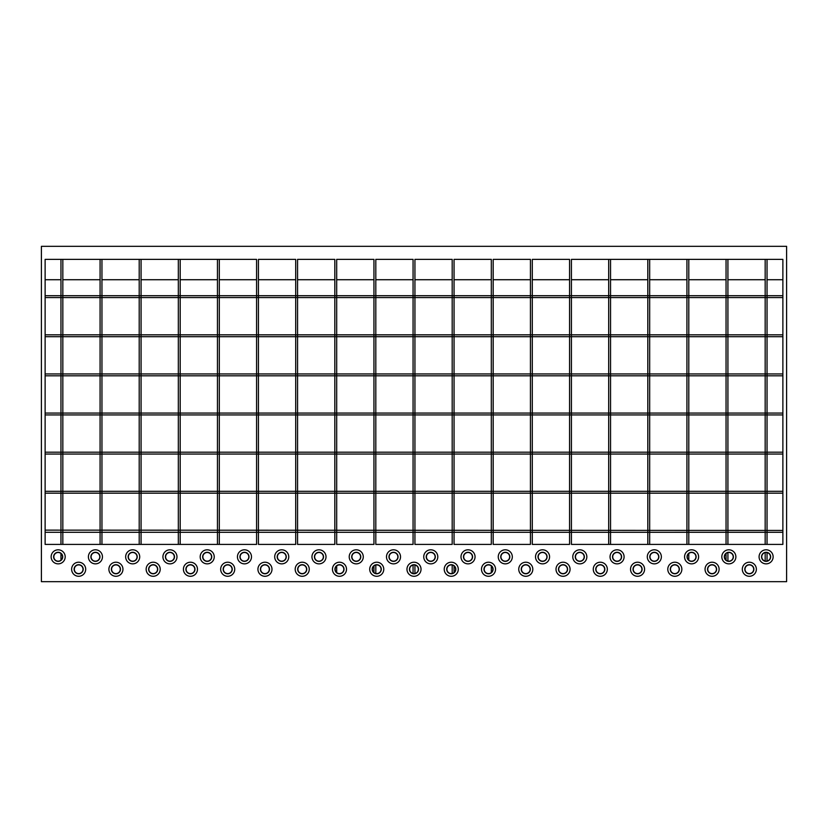 <?xml version="1.0" encoding="UTF-8"?>
<svg xmlns="http://www.w3.org/2000/svg" width="828" height="828" viewBox="0 0 828 828"><rect width="100%" height="100%" fill="white"/><g stroke="black" fill="none" stroke-linecap="round" stroke-linejoin="round"><path stroke-width="1.24" d="M610.546 544.41L608.683 544.41L608.683 259.371L610.546 259.371L610.546 544.41M649.669 544.41L647.806 544.41L647.806 259.371L649.669 259.371L649.669 544.41M688.792 544.41L686.929 544.41L686.929 259.371L688.792 259.371L688.792 544.41M688.792 553.497L688.792 560.163M727.915 544.41L726.052 544.41L726.052 259.371L727.915 259.371L727.915 544.41M726.052 553.497L726.052 560.163M727.915 552.586L727.915 561.073M767.038 544.41L765.175 544.41L765.175 259.371L767.038 259.371L767.038 544.41M765.175 552.586L765.175 561.073M767.038 552.586L767.038 561.073M219.316 544.41L217.453 544.41L217.453 259.371L219.316 259.371L219.316 544.41M180.193 544.41L178.331 544.41L178.331 259.371L180.193 259.371L180.193 544.41M141.071 544.41L139.207 544.41L139.207 259.371L141.071 259.371L141.071 544.41M101.947 544.41L100.084 544.41L100.084 259.371L101.947 259.371L101.947 544.41M62.825 544.41L60.961 544.41L60.961 259.371L62.825 259.371L62.825 544.41M60.961 553.497L60.961 560.163M782.874 413.068L45.126 413.068L45.126 414.931L782.874 414.931L782.874 413.068M782.874 373.945L45.126 373.945L45.126 375.808L782.874 375.808L782.874 373.945M782.874 334.822L45.126 334.822L45.126 336.685L782.874 336.685L782.874 334.822M782.874 295.699L45.126 295.699L45.126 297.562L782.874 297.562L782.874 295.699M782.874 452.191L45.126 452.191L45.126 454.054L782.874 454.054L782.874 452.191M782.874 491.314L45.126 491.314L45.126 493.177L782.874 493.177L782.874 491.314M782.874 530.438L45.126 530.127L45.126 544.41L256.577 544.41L256.577 259.371L45.126 259.371L45.126 544.41L45.126 532.3L782.874 532.3L782.874 530.438M766.107 552.483A4.347 4.347 0 0 0 761.76 556.83A4.347 4.347 0 0 0 766.107 561.177A4.347 4.347 0 0 0 770.454 556.83A4.347 4.347 0 0 0 766.107 552.483M766.107 561.374A4.544 4.544 0 0 0 770.651 556.83A4.544 4.544 0 0 0 766.107 552.286A4.544 4.544 0 0 0 761.563 556.83A4.544 4.544 0 0 0 766.107 561.374M766.107 563.858A7.028 7.028 0 0 0 773.135 556.83A7.028 7.028 0 0 0 766.107 549.802A7.028 7.028 0 0 0 759.079 556.83A7.028 7.028 0 0 0 766.107 563.858M728.847 552.483A4.347 4.347 0 0 0 724.5 556.83A4.347 4.347 0 0 0 728.847 561.177A4.347 4.347 0 0 0 733.194 556.83A4.347 4.347 0 0 0 728.847 552.483M728.847 561.374A4.544 4.544 0 0 0 733.391 556.83A4.544 4.544 0 0 0 728.847 552.286A4.544 4.544 0 0 0 724.303 556.83A4.544 4.544 0 0 0 728.847 561.374M728.847 563.858A7.028 7.028 0 0 0 735.875 556.83A7.028 7.028 0 0 0 728.847 549.802A7.028 7.028 0 0 0 721.819 556.83A7.028 7.028 0 0 0 728.847 563.858M691.587 552.483A4.347 4.347 0 0 0 687.24 556.83A4.347 4.347 0 0 0 691.587 561.177A4.347 4.347 0 0 0 695.934 556.83A4.347 4.347 0 0 0 691.587 552.483M691.587 561.374A4.544 4.544 0 0 0 696.131 556.83A4.544 4.544 0 0 0 691.587 552.286A4.544 4.544 0 0 0 687.043 556.83A4.544 4.544 0 0 0 691.587 561.374M691.587 563.858A7.028 7.028 0 0 0 698.615 556.83A7.028 7.028 0 0 0 691.587 549.802A7.028 7.028 0 0 0 684.559 556.83A7.028 7.028 0 0 0 691.587 563.858M654.327 552.483A4.347 4.347 0 0 0 649.98 556.83A4.347 4.347 0 0 0 654.327 561.177A4.347 4.347 0 0 0 658.674 556.83A4.347 4.347 0 0 0 654.327 552.483M654.327 561.374A4.544 4.544 0 0 0 658.871 556.83A4.544 4.544 0 0 0 654.327 552.286A4.544 4.544 0 0 0 649.783 556.83A4.544 4.544 0 0 0 654.327 561.374M654.327 563.858A7.028 7.028 0 0 0 661.355 556.83A7.028 7.028 0 0 0 654.327 549.802A7.028 7.028 0 0 0 647.299 556.83A7.028 7.028 0 0 0 654.327 563.858M617.067 552.483A4.347 4.347 0 0 0 612.72 556.83A4.347 4.347 0 0 0 617.067 561.177A4.347 4.347 0 0 0 621.414 556.83A4.347 4.347 0 0 0 617.067 552.483M617.067 561.374A4.544 4.544 0 0 0 621.611 556.83A4.544 4.544 0 0 0 617.067 552.286A4.544 4.544 0 0 0 612.523 556.83A4.544 4.544 0 0 0 617.067 561.374M617.067 563.858A7.028 7.028 0 0 0 624.095 556.83A7.028 7.028 0 0 0 617.067 549.802A7.028 7.028 0 0 0 610.039 556.83A7.028 7.028 0 0 0 617.067 563.858M579.807 552.483A4.347 4.347 0 0 0 575.46 556.83A4.347 4.347 0 0 0 579.807 561.177A4.347 4.347 0 0 0 584.154 556.83A4.347 4.347 0 0 0 579.807 552.483M579.807 561.374A4.544 4.544 0 0 0 584.351 556.83A4.544 4.544 0 0 0 579.807 552.286A4.544 4.544 0 0 0 575.263 556.83A4.544 4.544 0 0 0 579.807 561.374M579.807 563.858A7.028 7.028 0 0 0 586.835 556.83A7.028 7.028 0 0 0 579.807 549.802A7.028 7.028 0 0 0 572.779 556.83A7.028 7.028 0 0 0 579.807 563.858M542.547 552.483A4.347 4.347 0 0 0 538.2 556.83A4.347 4.347 0 0 0 542.547 561.177A4.347 4.347 0 0 0 546.894 556.83A4.347 4.347 0 0 0 542.547 552.483M542.547 561.374A4.544 4.544 0 0 0 547.091 556.83A4.544 4.544 0 0 0 542.547 552.286A4.544 4.544 0 0 0 538.003 556.83A4.544 4.544 0 0 0 542.547 561.374M542.547 563.858A7.028 7.028 0 0 0 549.575 556.83A7.028 7.028 0 0 0 542.547 549.802A7.028 7.028 0 0 0 535.519 556.83A7.028 7.028 0 0 0 542.547 563.858M505.287 552.483A4.347 4.347 0 0 0 500.94 556.83A4.347 4.347 0 0 0 505.287 561.177A4.347 4.347 0 0 0 509.634 556.83A4.347 4.347 0 0 0 505.287 552.483M505.287 561.374A4.544 4.544 0 0 0 509.831 556.83A4.544 4.544 0 0 0 505.287 552.286A4.544 4.544 0 0 0 500.743 556.83A4.544 4.544 0 0 0 505.287 561.374M505.287 563.858A7.028 7.028 0 0 0 512.315 556.83A7.028 7.028 0 0 0 505.287 549.802A7.028 7.028 0 0 0 498.259 556.83A7.028 7.028 0 0 0 505.287 563.858M468.027 552.483A4.347 4.347 0 0 0 463.68 556.83A4.347 4.347 0 0 0 468.027 561.177A4.347 4.347 0 0 0 472.374 556.83A4.347 4.347 0 0 0 468.027 552.483M468.027 561.374A4.544 4.544 0 0 0 472.571 556.83A4.544 4.544 0 0 0 468.027 552.286A4.544 4.544 0 0 0 463.483 556.83A4.544 4.544 0 0 0 468.027 561.374M468.027 563.858A7.028 7.028 0 0 0 475.055 556.83A7.028 7.028 0 0 0 468.027 549.802A7.028 7.028 0 0 0 460.999 556.83A7.028 7.028 0 0 0 468.027 563.858M58.167 552.483A4.347 4.347 0 0 0 53.82 556.83A4.347 4.347 0 0 0 58.167 561.177A4.347 4.347 0 0 0 62.514 556.83A4.347 4.347 0 0 0 58.167 552.483M58.167 561.374A4.544 4.544 0 0 0 62.711 556.83A4.544 4.544 0 0 0 58.167 552.286A4.544 4.544 0 0 0 53.623 556.83A4.544 4.544 0 0 0 58.167 561.374M58.167 563.858A7.028 7.028 0 0 0 65.195 556.83A7.028 7.028 0 0 0 58.167 549.802A7.028 7.028 0 0 0 51.139 556.83A7.028 7.028 0 0 0 58.167 563.858M95.427 552.483A4.347 4.347 0 0 0 91.08 556.83A4.347 4.347 0 0 0 95.427 561.177A4.347 4.347 0 0 0 99.774 556.83A4.347 4.347 0 0 0 95.427 552.483M95.427 561.374A4.544 4.544 0 0 0 99.971 556.83A4.544 4.544 0 0 0 95.427 552.286A4.544 4.544 0 0 0 90.883 556.83A4.544 4.544 0 0 0 95.427 561.374M95.427 563.858A7.028 7.028 0 0 0 102.455 556.83A7.028 7.028 0 0 0 95.427 549.802A7.028 7.028 0 0 0 88.399 556.83A7.028 7.028 0 0 0 95.427 563.858M132.687 552.483A4.347 4.347 0 0 0 128.34 556.83A4.347 4.347 0 0 0 132.687 561.177A4.347 4.347 0 0 0 137.034 556.83A4.347 4.347 0 0 0 132.687 552.483M132.687 561.374A4.544 4.544 0 0 0 137.231 556.83A4.544 4.544 0 0 0 132.687 552.286A4.544 4.544 0 0 0 128.143 556.83A4.544 4.544 0 0 0 132.687 561.374M132.687 563.858A7.028 7.028 0 0 0 139.715 556.83A7.028 7.028 0 0 0 132.687 549.802A7.028 7.028 0 0 0 125.659 556.83A7.028 7.028 0 0 0 132.687 563.858M169.947 552.483A4.347 4.347 0 0 0 165.6 556.83A4.347 4.347 0 0 0 169.947 561.177A4.347 4.347 0 0 0 174.294 556.83A4.347 4.347 0 0 0 169.947 552.483M169.947 561.374A4.544 4.544 0 0 0 174.491 556.83A4.544 4.544 0 0 0 169.947 552.286A4.544 4.544 0 0 0 165.403 556.83A4.544 4.544 0 0 0 169.947 561.374M169.947 563.858A7.028 7.028 0 0 0 176.975 556.83A7.028 7.028 0 0 0 169.947 549.802A7.028 7.028 0 0 0 162.919 556.83A7.028 7.028 0 0 0 169.947 563.858M207.207 552.483A4.347 4.347 0 0 0 202.86 556.83A4.347 4.347 0 0 0 207.207 561.177A4.347 4.347 0 0 0 211.554 556.83A4.347 4.347 0 0 0 207.207 552.483M207.207 561.374A4.544 4.544 0 0 0 211.751 556.83A4.544 4.544 0 0 0 207.207 552.286A4.544 4.544 0 0 0 202.663 556.83A4.544 4.544 0 0 0 207.207 561.374M207.207 563.858A7.028 7.028 0 0 0 214.235 556.83A7.028 7.028 0 0 0 207.207 549.802A7.028 7.028 0 0 0 200.179 556.83A7.028 7.028 0 0 0 207.207 563.858M244.467 552.483A4.347 4.347 0 0 0 240.12 556.83A4.347 4.347 0 0 0 244.467 561.177A4.347 4.347 0 0 0 248.814 556.83A4.347 4.347 0 0 0 244.467 552.483M244.467 561.374A4.544 4.544 0 0 0 249.011 556.83A4.544 4.544 0 0 0 244.467 552.286A4.544 4.544 0 0 0 239.923 556.83A4.544 4.544 0 0 0 244.467 561.374M244.467 563.858A7.028 7.028 0 0 0 251.495 556.83A7.028 7.028 0 0 0 244.467 549.802A7.028 7.028 0 0 0 237.439 556.83A7.028 7.028 0 0 0 244.467 563.858M281.727 552.483A4.347 4.347 0 0 0 277.38 556.83A4.347 4.347 0 0 0 281.727 561.177A4.347 4.347 0 0 0 286.074 556.83A4.347 4.347 0 0 0 281.727 552.483M281.727 561.374A4.544 4.544 0 0 0 286.271 556.83A4.544 4.544 0 0 0 281.727 552.286A4.544 4.544 0 0 0 277.183 556.83A4.544 4.544 0 0 0 281.727 561.374M281.727 563.858A7.028 7.028 0 0 0 288.755 556.83A7.028 7.028 0 0 0 281.727 549.802A7.028 7.028 0 0 0 274.699 556.83A7.028 7.028 0 0 0 281.727 563.858M318.987 552.483A4.347 4.347 0 0 0 314.64 556.83A4.347 4.347 0 0 0 318.987 561.177A4.347 4.347 0 0 0 323.334 556.83A4.347 4.347 0 0 0 318.987 552.483M318.987 561.374A4.544 4.544 0 0 0 323.531 556.83A4.544 4.544 0 0 0 318.987 552.286A4.544 4.544 0 0 0 314.443 556.83A4.544 4.544 0 0 0 318.987 561.374M318.987 563.858A7.028 7.028 0 0 0 326.015 556.83A7.028 7.028 0 0 0 318.987 549.802A7.028 7.028 0 0 0 311.959 556.83A7.028 7.028 0 0 0 318.987 563.858M356.247 552.483A4.347 4.347 0 0 0 351.9 556.83A4.347 4.347 0 0 0 356.247 561.177A4.347 4.347 0 0 0 360.594 556.83A4.347 4.347 0 0 0 356.247 552.483M356.247 561.374A4.544 4.544 0 0 0 360.791 556.83A4.544 4.544 0 0 0 356.247 552.286A4.544 4.544 0 0 0 351.703 556.83A4.544 4.544 0 0 0 356.247 561.374M356.247 563.858A7.028 7.028 0 0 0 363.275 556.83A7.028 7.028 0 0 0 356.247 549.802A7.028 7.028 0 0 0 349.219 556.83A7.028 7.028 0 0 0 356.247 563.858M393.507 552.483A4.347 4.347 0 0 0 389.16 556.83A4.347 4.347 0 0 0 393.507 561.177A4.347 4.347 0 0 0 397.854 556.83A4.347 4.347 0 0 0 393.507 552.483M393.507 561.374A4.544 4.544 0 0 0 398.051 556.83A4.544 4.544 0 0 0 393.507 552.286A4.544 4.544 0 0 0 388.963 556.83A4.544 4.544 0 0 0 393.507 561.374M393.507 563.858A7.028 7.028 0 0 0 400.535 556.83A7.028 7.028 0 0 0 393.507 549.802A7.028 7.028 0 0 0 386.479 556.83A7.028 7.028 0 0 0 393.507 563.858M430.767 552.483A4.347 4.347 0 0 0 426.42 556.83A4.347 4.347 0 0 0 430.767 561.177A4.347 4.347 0 0 0 435.114 556.83A4.347 4.347 0 0 0 430.767 552.483M430.767 561.374A4.544 4.544 0 0 0 435.311 556.83A4.544 4.544 0 0 0 430.767 552.286A4.544 4.544 0 0 0 426.223 556.83A4.544 4.544 0 0 0 430.767 561.374M430.767 563.858A7.028 7.028 0 0 0 437.795 556.83A7.028 7.028 0 0 0 430.767 549.802A7.028 7.028 0 0 0 423.739 556.83A7.028 7.028 0 0 0 430.767 563.858M749.34 573.597A4.347 4.347 0 0 1 744.993 569.25A4.347 4.347 0 0 1 749.34 564.903A4.347 4.347 0 0 1 753.687 569.25A4.347 4.347 0 0 1 749.34 573.597M749.34 564.706A4.544 4.544 0 0 1 753.884 569.25A4.544 4.544 0 0 1 749.34 573.794A4.544 4.544 0 0 1 744.796 569.25A4.544 4.544 0 0 1 749.34 564.706M749.34 562.222A7.028 7.028 0 0 1 756.368 569.25A7.028 7.028 0 0 1 749.34 576.278A7.028 7.028 0 0 1 742.312 569.25A7.028 7.028 0 0 1 749.34 562.222M712.08 573.597A4.347 4.347 0 0 1 707.733 569.25A4.347 4.347 0 0 1 712.08 564.903A4.347 4.347 0 0 1 716.427 569.25A4.347 4.347 0 0 1 712.08 573.597M712.08 564.706A4.544 4.544 0 0 1 716.624 569.25A4.544 4.544 0 0 1 712.08 573.794A4.544 4.544 0 0 1 707.536 569.25A4.544 4.544 0 0 1 712.08 564.706M712.08 562.222A7.028 7.028 0 0 1 719.108 569.25A7.028 7.028 0 0 1 712.08 576.278A7.028 7.028 0 0 1 705.052 569.25A7.028 7.028 0 0 1 712.08 562.222M674.82 573.597A4.347 4.347 0 0 1 670.473 569.25A4.347 4.347 0 0 1 674.82 564.903A4.347 4.347 0 0 1 679.167 569.25A4.347 4.347 0 0 1 674.82 573.597M674.82 564.706A4.544 4.544 0 0 1 679.364 569.25A4.544 4.544 0 0 1 674.82 573.794A4.544 4.544 0 0 1 670.276 569.25A4.544 4.544 0 0 1 674.82 564.706M674.82 562.222A7.028 7.028 0 0 1 681.848 569.25A7.028 7.028 0 0 1 674.82 576.278A7.028 7.028 0 0 1 667.792 569.25A7.028 7.028 0 0 1 674.82 562.222M637.56 573.597A4.347 4.347 0 0 1 633.213 569.25A4.347 4.347 0 0 1 637.56 564.903A4.347 4.347 0 0 1 641.907 569.25A4.347 4.347 0 0 1 637.56 573.597M637.56 564.706A4.544 4.544 0 0 1 642.104 569.25A4.544 4.544 0 0 1 637.56 573.794A4.544 4.544 0 0 1 633.016 569.25A4.544 4.544 0 0 1 637.56 564.706M637.56 562.222A7.028 7.028 0 0 1 644.588 569.25A7.028 7.028 0 0 1 637.56 576.278A7.028 7.028 0 0 1 630.532 569.25A7.028 7.028 0 0 1 637.56 562.222M600.3 573.597A4.347 4.347 0 0 1 595.953 569.25A4.347 4.347 0 0 1 600.3 564.903A4.347 4.347 0 0 1 604.647 569.25A4.347 4.347 0 0 1 600.3 573.597M600.3 564.706A4.544 4.544 0 0 1 604.844 569.25A4.544 4.544 0 0 1 600.3 573.794A4.544 4.544 0 0 1 595.756 569.25A4.544 4.544 0 0 1 600.3 564.706M600.3 562.222A7.028 7.028 0 0 1 607.328 569.25A7.028 7.028 0 0 1 600.3 576.278A7.028 7.028 0 0 1 593.272 569.25A7.028 7.028 0 0 1 600.3 562.222M563.04 573.597A4.347 4.347 0 0 1 558.693 569.25A4.347 4.347 0 0 1 563.04 564.903A4.347 4.347 0 0 1 567.387 569.25A4.347 4.347 0 0 1 563.04 573.597M563.04 564.706A4.544 4.544 0 0 1 567.584 569.25A4.544 4.544 0 0 1 563.04 573.794A4.544 4.544 0 0 1 558.496 569.25A4.544 4.544 0 0 1 563.04 564.706M563.04 562.222A7.028 7.028 0 0 1 570.068 569.25A7.028 7.028 0 0 1 563.04 576.278A7.028 7.028 0 0 1 556.012 569.25A7.028 7.028 0 0 1 563.04 562.222M525.78 573.597A4.347 4.347 0 0 1 521.433 569.25A4.347 4.347 0 0 1 525.78 564.903A4.347 4.347 0 0 1 530.127 569.25A4.347 4.347 0 0 1 525.78 573.597M525.78 564.706A4.544 4.544 0 0 1 530.324 569.25A4.544 4.544 0 0 1 525.78 573.794A4.544 4.544 0 0 1 521.236 569.25A4.544 4.544 0 0 1 525.78 564.706M525.78 562.222A7.028 7.028 0 0 1 532.808 569.25A7.028 7.028 0 0 1 525.78 576.278A7.028 7.028 0 0 1 518.752 569.25A7.028 7.028 0 0 1 525.78 562.222M488.52 573.597A4.347 4.347 0 0 1 484.173 569.25A4.347 4.347 0 0 1 488.52 564.903A4.347 4.347 0 0 1 492.867 569.25A4.347 4.347 0 0 1 488.52 573.597M488.52 564.706A4.544 4.544 0 0 1 493.064 569.25A4.544 4.544 0 0 1 488.52 573.794A4.544 4.544 0 0 1 483.976 569.25A4.544 4.544 0 0 1 488.52 564.706M488.52 562.222A7.028 7.028 0 0 1 495.548 569.25A7.028 7.028 0 0 1 488.52 576.278A7.028 7.028 0 0 1 481.492 569.25A7.028 7.028 0 0 1 488.52 562.222M451.26 573.597A4.347 4.347 0 0 1 446.913 569.25A4.347 4.347 0 0 1 451.26 564.903A4.347 4.347 0 0 1 455.607 569.25A4.347 4.347 0 0 1 451.26 573.597M451.26 564.706A4.544 4.544 0 0 1 455.804 569.25A4.544 4.544 0 0 1 451.26 573.794A4.544 4.544 0 0 1 446.716 569.25A4.544 4.544 0 0 1 451.26 564.706M451.26 562.222A7.028 7.028 0 0 1 458.288 569.25A7.028 7.028 0 0 1 451.26 576.278A7.028 7.028 0 0 1 444.232 569.25A7.028 7.028 0 0 1 451.26 562.222M78.66 573.597A4.347 4.347 0 0 1 74.313 569.25A4.347 4.347 0 0 1 78.66 564.903A4.347 4.347 0 0 1 83.007 569.25A4.347 4.347 0 0 1 78.66 573.597M78.66 564.706A4.544 4.544 0 0 1 83.204 569.25A4.544 4.544 0 0 1 78.66 573.794A4.544 4.544 0 0 1 74.116 569.25A4.544 4.544 0 0 1 78.66 564.706M78.66 562.222A7.028 7.028 0 0 1 85.688 569.25A7.028 7.028 0 0 1 78.66 576.278A7.028 7.028 0 0 1 71.632 569.25A7.028 7.028 0 0 1 78.66 562.222M115.92 573.597A4.347 4.347 0 0 1 111.573 569.25A4.347 4.347 0 0 1 115.92 564.903A4.347 4.347 0 0 1 120.267 569.25A4.347 4.347 0 0 1 115.92 573.597M115.92 564.706A4.544 4.544 0 0 1 120.464 569.25A4.544 4.544 0 0 1 115.92 573.794A4.544 4.544 0 0 1 111.376 569.25A4.544 4.544 0 0 1 115.92 564.706M115.92 562.222A7.028 7.028 0 0 1 122.948 569.25A7.028 7.028 0 0 1 115.92 576.278A7.028 7.028 0 0 1 108.892 569.25A7.028 7.028 0 0 1 115.92 562.222M153.18 573.597A4.347 4.347 0 0 1 148.833 569.25A4.347 4.347 0 0 1 153.18 564.903A4.347 4.347 0 0 1 157.527 569.25A4.347 4.347 0 0 1 153.18 573.597M153.18 564.706A4.544 4.544 0 0 1 157.724 569.25A4.544 4.544 0 0 1 153.18 573.794A4.544 4.544 0 0 1 148.636 569.25A4.544 4.544 0 0 1 153.18 564.706M153.18 562.222A7.028 7.028 0 0 1 160.208 569.25A7.028 7.028 0 0 1 153.18 576.278A7.028 7.028 0 0 1 146.152 569.25A7.028 7.028 0 0 1 153.18 562.222M190.44 573.597A4.347 4.347 0 0 1 186.093 569.25A4.347 4.347 0 0 1 190.44 564.903A4.347 4.347 0 0 1 194.787 569.25A4.347 4.347 0 0 1 190.44 573.597M190.44 564.706A4.544 4.544 0 0 1 194.984 569.25A4.544 4.544 0 0 1 190.44 573.794A4.544 4.544 0 0 1 185.896 569.25A4.544 4.544 0 0 1 190.44 564.706M190.44 562.222A7.028 7.028 0 0 1 197.468 569.25A7.028 7.028 0 0 1 190.44 576.278A7.028 7.028 0 0 1 183.412 569.25A7.028 7.028 0 0 1 190.44 562.222M227.7 573.597A4.347 4.347 0 0 1 223.353 569.25A4.347 4.347 0 0 1 227.7 564.903A4.347 4.347 0 0 1 232.047 569.25A4.347 4.347 0 0 1 227.7 573.597M227.7 564.706A4.544 4.544 0 0 1 232.244 569.25A4.544 4.544 0 0 1 227.7 573.794A4.544 4.544 0 0 1 223.156 569.25A4.544 4.544 0 0 1 227.7 564.706M227.7 562.222A7.028 7.028 0 0 1 234.728 569.25A7.028 7.028 0 0 1 227.7 576.278A7.028 7.028 0 0 1 220.672 569.25A7.028 7.028 0 0 1 227.7 562.222M264.96 573.597A4.347 4.347 0 0 1 260.613 569.25A4.347 4.347 0 0 1 264.96 564.903A4.347 4.347 0 0 1 269.307 569.25A4.347 4.347 0 0 1 264.96 573.597M264.96 564.706A4.544 4.544 0 0 1 269.504 569.25A4.544 4.544 0 0 1 264.96 573.794A4.544 4.544 0 0 1 260.416 569.25A4.544 4.544 0 0 1 264.96 564.706M264.96 562.222A7.028 7.028 0 0 1 271.988 569.25A7.028 7.028 0 0 1 264.96 576.278A7.028 7.028 0 0 1 257.932 569.25A7.028 7.028 0 0 1 264.96 562.222M302.22 573.597A4.347 4.347 0 0 1 297.873 569.25A4.347 4.347 0 0 1 302.22 564.903A4.347 4.347 0 0 1 306.567 569.25A4.347 4.347 0 0 1 302.22 573.597M302.22 564.706A4.544 4.544 0 0 1 306.764 569.25A4.544 4.544 0 0 1 302.22 573.794A4.544 4.544 0 0 1 297.676 569.25A4.544 4.544 0 0 1 302.22 564.706M302.22 562.222A7.028 7.028 0 0 1 309.248 569.25A7.028 7.028 0 0 1 302.22 576.278A7.028 7.028 0 0 1 295.192 569.25A7.028 7.028 0 0 1 302.22 562.222M339.48 573.597A4.347 4.347 0 0 1 335.133 569.25A4.347 4.347 0 0 1 339.48 564.903A4.347 4.347 0 0 1 343.827 569.25A4.347 4.347 0 0 1 339.48 573.597M339.48 564.706A4.544 4.544 0 0 1 344.024 569.25A4.544 4.544 0 0 1 339.48 573.794A4.544 4.544 0 0 1 334.936 569.25A4.544 4.544 0 0 1 339.48 564.706M339.48 562.222A7.028 7.028 0 0 1 346.508 569.25A7.028 7.028 0 0 1 339.48 576.278A7.028 7.028 0 0 1 332.452 569.25A7.028 7.028 0 0 1 339.48 562.222M376.74 573.597A4.347 4.347 0 0 1 372.393 569.25A4.347 4.347 0 0 1 376.74 564.903A4.347 4.347 0 0 1 381.087 569.25A4.347 4.347 0 0 1 376.74 573.597M376.74 564.706A4.544 4.544 0 0 1 381.284 569.25A4.544 4.544 0 0 1 376.74 573.794A4.544 4.544 0 0 1 372.196 569.25A4.544 4.544 0 0 1 376.74 564.706M376.74 562.222A7.028 7.028 0 0 1 383.768 569.25A7.028 7.028 0 0 1 376.74 576.278A7.028 7.028 0 0 1 369.712 569.25A7.028 7.028 0 0 1 376.74 562.222M414 573.597A4.347 4.347 0 0 1 409.653 569.25A4.347 4.347 0 0 1 414 564.903A4.347 4.347 0 0 1 418.347 569.25A4.347 4.347 0 0 1 414 573.597M414 564.706A4.544 4.544 0 0 1 418.544 569.25A4.544 4.544 0 0 1 414 573.794A4.544 4.544 0 0 1 409.456 569.25A4.544 4.544 0 0 1 414 564.706M414 576.278A7.028 7.028 0 0 0 421.028 569.25A7.028 7.028 0 0 0 414 562.222A7.028 7.028 0 0 0 406.972 569.25A7.028 7.028 0 0 0 414 576.278M782.874 544.41L782.874 259.371L571.423 259.371L571.423 544.41L782.874 544.41M532.3 259.371L569.56 259.371L569.56 544.41L532.3 544.41L532.3 259.371L569.56 259.371M454.054 259.371L491.314 259.371L491.314 544.41L454.054 544.41L454.054 259.371L491.314 259.371M297.562 259.371L297.562 544.41L334.822 544.41L334.822 259.371L297.562 259.371L334.822 259.371M375.808 259.371L375.808 544.41L413.068 544.41L413.068 259.371L375.808 259.371L413.068 259.371M786.6 246.33L786.6 581.67L41.4 581.67L41.4 246.33L786.6 246.33M336.685 259.371L336.685 544.41L373.945 544.41L373.945 259.371L336.685 259.371L373.945 259.371M258.439 259.371L258.439 544.41L295.699 544.41L295.699 259.371L258.439 259.371L295.699 259.371M414.931 259.371L452.191 259.371L452.191 544.41L414.931 544.41L414.931 259.371L452.191 259.371M493.177 259.371L530.438 259.371L530.438 544.41L493.177 544.41L493.177 259.371L530.438 259.371M571.423 259.371L608.683 259.371M610.546 259.371L647.806 259.371M649.669 259.371L686.929 259.371M688.792 259.371L726.052 259.371M727.915 259.371L765.175 259.371M767.038 259.371L782.874 259.371L782.874 279.719L767.038 279.719M491.314 565.917L491.314 572.583M454.054 565.917L454.054 572.583M452.191 565.006L452.191 573.493M336.685 565.917L336.685 572.583M375.808 565.006L375.808 573.493M373.945 565.917L373.945 572.583M60.961 259.371L45.126 259.371L45.126 279.719L60.961 279.719M62.825 259.371L100.084 259.371M101.947 259.371L139.207 259.371M141.071 259.371L178.331 259.371M180.193 259.371L217.453 259.371M219.316 259.371L256.577 259.371M62.825 279.719L100.084 279.719M101.947 279.719L139.207 279.719M141.071 279.719L178.331 279.719M180.193 279.719L217.453 279.719M219.316 279.719L256.577 279.719M258.439 279.719L295.699 279.719M297.562 279.719L334.822 279.719M336.685 279.719L373.945 279.719M375.808 279.719L413.068 279.719M414.931 279.719L452.191 279.719M454.054 279.719L491.314 279.719M493.177 279.719L530.438 279.719M532.3 279.719L569.56 279.719M571.423 279.719L608.683 279.719M610.546 279.719L647.806 279.719M649.669 279.719L686.929 279.719M688.792 279.719L726.052 279.719M727.915 279.719L765.175 279.719M414.931 573.493L414.931 565.006M413.068 565.006L413.068 573.493"/></g></svg>
